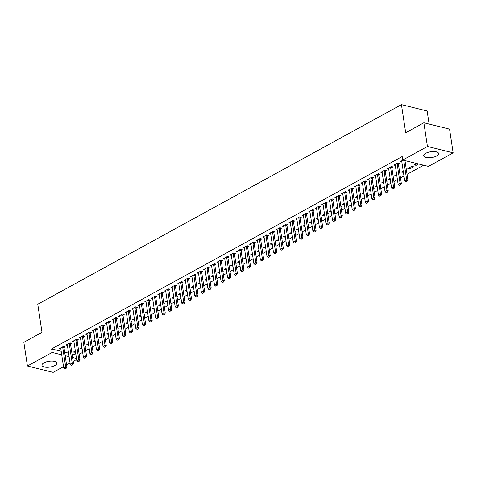<?xml version="1.0" encoding="UTF-8"?>
<svg xmlns="http://www.w3.org/2000/svg" width="477" height="477" viewBox="0 0 477 477"><rect width="100%" height="100%" fill="white"/><g stroke="black" fill="none" stroke-linecap="round" stroke-linejoin="round"><path stroke-width="0.72" d="M43.985 362.848A7.525 2.934 -8.6 0 1 51.951 361.077A7.525 2.934 -8.6 0 1 56.841 363.063A7.525 2.934 -8.6 0 1 54.819 365.531A7.525 2.934 -8.6 0 1 46.853 367.296A7.525 2.934 -8.6 0 1 41.964 365.31A7.525 2.934 -8.6 0 1 43.985 362.848M425.764 153.314A7.525 2.934 -8.6 0 1 433.73 151.549A7.525 2.934 -8.6 0 1 438.619 153.528A7.525 2.934 -8.6 0 1 436.604 155.997A7.525 2.934 -8.6 0 1 428.638 157.762A7.525 2.934 -8.6 0 1 423.743 155.782A7.525 2.934 -8.6 0 1 425.764 153.314M79.176 354.274L82.652 352.366M85.735 350.678L89.211 348.77M92.288 347.077L95.77 345.169M98.846 343.482L102.328 341.568M105.405 339.88L108.881 337.972M111.964 336.279L115.44 334.371M118.517 332.684L121.999 330.776M125.075 329.082L128.557 327.174M131.634 325.487L135.116 323.573M138.193 321.886L141.669 319.978M144.752 318.284L148.228 316.376M151.304 314.689L154.786 312.781M157.863 311.087L161.345 309.179M164.422 307.492L167.904 305.578M170.981 303.891L174.457 301.983M177.539 300.289L181.016 298.381M184.092 296.694L187.574 294.786M190.651 293.093L194.133 291.185M197.21 289.497L200.692 287.583M203.768 285.896L207.245 283.988M210.327 282.295L213.803 280.387M216.88 278.699L220.362 276.791M223.439 275.098L226.921 273.19M229.997 271.502L233.48 269.588M236.556 267.901L240.032 265.993M243.115 264.3L246.591 262.392M249.668 260.704L253.15 258.796M256.227 257.103L259.709 255.195M262.785 253.508L266.261 251.594M269.344 249.906L272.82 247.998M275.903 246.305L279.379 244.397M282.456 242.71L285.938 240.802M289.014 239.108L292.496 237.2M295.573 235.513L299.049 233.599M302.132 231.911L305.608 230.003M308.691 228.31L312.167 226.402M315.243 224.715L318.725 222.807M321.802 221.113L325.284 219.205M328.361 217.518L331.837 215.604M334.92 213.917L338.396 212.009M341.478 210.315L344.954 208.407M348.031 206.72L351.513 204.812M354.59 203.119L358.072 201.211M361.149 199.523L364.625 197.609M367.707 195.922L371.184 194.014M374.266 192.32L377.742 190.412M380.819 188.725L384.301 186.817M387.378 185.124L390.86 183.216M393.936 181.528L397.413 179.614M400.495 177.927L403.971 176.019M407.054 174.326L423.648 165.221M76.624 359.479L73.148 361.387M70.071 363.08L66.589 364.988M63.513 366.676L53.138 372.37L27.433 366.014L52.16 352.443L61.718 354.81M429.127 124.068L427.148 110.986L401.443 104.63L37.766 304.231L42.012 332.332L23.85 342.301L27.433 366.014M401.443 104.63L405.694 132.731L423.862 122.762L449.567 129.118L453.15 152.831L428.429 166.401L402.725 160.045L427.446 146.475L453.15 152.831M85.174 346.976L85.604 346.737L85.115 346.618M82.092 348.663L79.933 348.466L81.901 347.387M70.614 343.029L70.542 343.953L71.711 343.303L69.976 342.874L66.041 345.032L67.388 345.366M98.286 339.779L98.721 339.541L98.232 339.415M95.209 341.466L93.051 341.27L95.012 340.19M83.66 336.744L84.828 336.1L83.087 335.671L79.158 337.835L80.506 338.169M111.403 332.576L111.839 332.344L111.35 332.219M108.321 334.27L106.162 334.073L108.13 332.994M96.843 328.635L96.777 329.559L97.94 328.903L96.205 328.474L92.27 330.633L93.623 330.966M124.515 325.38L124.95 325.141L124.461 325.022M121.438 327.073L119.28 326.87L121.247 325.797M109.889 322.345L111.058 321.707L109.322 321.277L105.387 323.436L106.735 323.77M137.632 318.183L138.068 317.944L137.579 317.825M134.556 319.87L132.397 319.673L134.359 318.594M123.078 314.236L123.006 315.16L124.175 314.51L122.434 314.081L118.499 316.239L119.852 316.573M150.75 310.986L151.179 310.748L150.69 310.628M147.667 312.673L145.509 312.477L147.476 311.398M136.189 307.039L136.118 307.963L137.287 307.313L135.551 306.884L131.616 309.042L132.964 309.376M163.861 303.789L164.297 303.551L163.808 303.426M160.785 305.477L158.626 305.28L160.588 304.201M149.235 300.754L150.404 300.111L148.663 299.681L144.734 301.84L146.081 302.174M176.979 296.587L177.414 296.354L176.925 296.229M173.896 298.28L171.738 298.083L173.706 297.004M162.418 292.645L162.353 293.57L163.516 292.914L161.781 292.484L157.845 294.643L159.199 294.977M190.09 289.39L190.526 289.151L190.037 289.032M187.014 291.083L184.855 290.881L186.823 289.807M175.464 286.355L176.633 285.717L174.898 285.288L170.963 287.446L172.31 287.78M203.208 282.193L203.643 281.955L203.154 281.835M200.131 283.881L197.973 283.684L199.935 282.605M188.653 278.246L188.582 279.17L189.745 278.52L188.01 278.091L184.074 280.249L185.428 280.583M216.325 274.996L216.755 274.758L216.266 274.639M213.243 276.684L211.084 276.487L213.052 275.408M201.699 271.962L202.862 271.324L201.127 270.894L197.192 273.053L198.539 273.387M229.437 267.8L229.872 267.561L229.383 267.436M226.36 269.487L224.202 269.29L226.164 268.211M214.883 263.853L214.811 264.777L215.98 264.121L214.239 263.692L210.309 265.85L211.657 266.184M242.554 260.597L242.99 260.364L242.501 260.239M239.472 262.29L237.313 262.094L239.281 261.014M227.928 257.562L229.091 256.924L227.356 256.495L223.421 258.653L224.768 258.987M255.666 253.4L256.101 253.162L255.612 253.043M252.589 255.094L250.431 254.891L252.399 253.818M241.04 250.365L242.209 249.727L240.474 249.298L236.538 251.457L237.886 251.79M268.784 246.204L269.219 245.965L268.73 245.846M265.707 247.891L263.548 247.694L265.51 246.615M254.229 242.256L254.158 243.181L255.32 242.531L253.585 242.101L249.65 244.26L251.003 244.594M281.901 239.007L282.33 238.768L281.841 238.649M278.818 240.694L276.66 240.497L278.628 239.418M267.269 235.972L268.438 235.334L266.703 234.899L262.767 237.063L264.115 237.397M295.013 231.81L295.448 231.572L294.959 231.446M291.936 233.497L289.777 233.301L291.739 232.221M280.458 227.863L280.387 228.787L281.555 228.131L279.814 227.702L275.879 229.86L277.232 230.194M308.13 224.607L308.559 224.369L308.076 224.25M305.047 226.301L302.889 226.104L304.857 225.025M293.504 221.572L294.667 220.934L292.932 220.505L288.996 222.664L290.344 222.997M321.242 217.411L321.677 217.172L321.188 217.053M318.165 219.104L316.007 218.901L317.974 217.822M306.687 213.463L306.616 214.388L307.784 213.738L306.049 213.308L302.114 215.467L303.461 215.801M334.359 210.214L334.794 209.975L334.305 209.856M331.282 211.901L329.124 211.705L331.086 210.625M319.733 207.179L320.896 206.541L319.161 206.112L315.225 208.27L316.579 208.604M347.471 203.017L347.906 202.779L347.417 202.659M344.394 204.705L342.236 204.508L344.203 203.429M332.916 199.07L332.845 199.994L334.013 199.344L332.278 198.909L328.343 201.073L329.69 201.407M360.588 195.82L361.023 195.582L360.534 195.457M357.511 197.508L355.353 197.311L357.315 196.232M346.034 191.873L345.962 192.797L347.131 192.142L345.39 191.712L341.454 193.871L342.808 194.205M373.706 188.618L374.135 188.379L373.652 188.26M370.623 190.311L368.465 190.114L370.432 189.035M359.08 185.583L360.242 184.945L358.507 184.516L354.572 186.674L355.92 187.008M386.817 181.421L387.252 181.182L386.764 181.063M383.741 183.114L381.582 182.912L383.55 181.832M372.263 177.474L372.191 178.398L373.36 177.748L371.625 177.319L367.689 179.477L369.037 179.811M399.935 174.224L400.37 173.986L399.881 173.867M396.858 175.912L394.694 175.715L396.661 174.636M385.309 171.189L386.471 170.551L384.736 170.122L380.801 172.28L382.155 172.614M413.481 166.789L411.746 166.36L407.811 168.518L409.546 168.947L413.481 166.789M398.492 163.08L398.42 164.005L399.589 163.349L397.854 162.919L393.919 165.084L395.266 165.418M402.725 160.045L402.194 156.528L51.629 348.931L61.187 351.293M64.651 352.151L68.563 353.123M72.027 353.976L75.938 354.948M402.982 160.105L400.477 161.482L401.825 161.816M418.615 163.975L416.105 165.346L414.37 164.917L416.874 163.545M391.867 167.588L393.03 166.95L391.295 166.521L387.36 168.679L388.707 169.013M406.493 170.623L406.923 170.384L406.44 170.265M403.411 172.316L401.252 172.119L403.22 171.04M378.821 173.878L378.75 174.803L379.919 174.147L378.178 173.717L374.242 175.876L375.596 176.21M393.376 177.826L393.811 177.587L393.322 177.462M390.299 179.513L388.141 179.316L390.103 178.237M365.632 181.987L366.801 181.349L365.066 180.914L361.131 183.079L362.478 183.412M380.258 185.022L380.694 184.784L380.205 184.665M377.182 186.71L375.023 186.513L376.991 185.434M352.592 188.272L352.521 189.196L353.684 188.546L351.948 188.117L348.013 190.275L349.367 190.609M367.147 192.219L367.582 191.981L367.093 191.861M364.07 193.906L361.912 193.71L363.873 192.63M339.403 196.381L340.572 195.743L338.837 195.314L334.902 197.472L336.249 197.806M354.029 199.416L354.465 199.177L353.976 199.058M350.953 201.109L348.794 200.906L350.762 199.827M326.357 202.671L326.286 203.596L327.455 202.94L325.719 202.51L321.784 204.669L323.132 205.003M340.918 206.613L341.347 206.374L340.864 206.255M337.835 208.306L335.677 208.109L337.644 207.03M313.174 210.78L314.343 210.136L312.602 209.707L308.667 211.866L310.02 212.199M327.8 213.815L328.236 213.577L327.747 213.452M324.724 215.503L322.565 215.306L324.527 214.227M300.128 217.065L300.057 217.989L301.225 217.339L299.49 216.904L295.555 219.068L296.903 219.402M314.683 221.012L315.118 220.773L314.629 220.654M311.606 222.699L309.448 222.503L311.415 221.423M287.017 224.262L286.945 225.186L288.108 224.536L286.373 224.107L282.438 226.265L283.791 226.599M301.571 228.209L302.007 227.97L301.518 227.851M298.495 229.896L296.336 229.699L298.298 228.62M273.828 232.371L274.996 231.733L273.261 231.303L269.326 233.462L270.674 233.796M288.454 235.405L288.889 235.167L288.4 235.048M285.377 237.099L283.219 236.896L285.186 235.817M260.782 238.661L260.716 239.585L261.879 238.929L260.144 238.5L256.209 240.658L257.556 240.992M275.342 242.602L275.772 242.364L275.289 242.244M272.26 244.296L270.101 244.099L272.069 243.02M247.599 246.77L248.767 246.126L247.026 245.697L243.097 247.855L244.445 248.189M262.225 249.805L262.66 249.566L262.171 249.441M259.148 251.492L256.99 251.296L258.951 250.216M234.553 253.054L234.481 253.979L235.65 253.329L233.915 252.899L229.98 255.058L231.327 255.392M249.113 257.002L249.543 256.763L249.054 256.644M246.031 258.689L243.872 258.492L245.84 257.413M221.37 261.163L222.532 260.525L220.797 260.096L216.862 262.255L218.216 262.588M235.996 264.198L236.431 263.96L235.942 263.841M232.919 265.886L230.761 265.689L232.722 264.61M208.324 267.448L208.252 268.378L209.421 267.722L207.686 267.293L203.751 269.451L205.098 269.785M222.878 271.395L223.314 271.157L222.825 271.037M219.802 273.088L217.643 272.886L219.611 271.812M195.141 275.557L196.303 274.919L194.568 274.49L190.633 276.648L191.987 276.982M209.767 278.592L210.202 278.359L209.713 278.234M206.684 280.285L204.526 280.088L206.493 279.009M182.095 281.847L182.023 282.772L183.192 282.116L181.451 281.686L177.522 283.845L178.869 284.179M196.649 285.795L197.084 285.556L196.596 285.431M193.573 287.482L191.414 287.285L193.376 286.206M168.977 289.044L168.906 289.968L170.074 289.318L168.339 288.889L164.404 291.048L165.752 291.381M183.538 292.991L183.967 292.753L183.478 292.634M180.455 294.679L178.297 294.482L180.264 293.403M155.794 297.153L156.963 296.515L155.222 296.086L151.287 298.244L152.64 298.578M170.42 300.188L170.855 299.95L170.367 299.83M167.344 301.875L165.185 301.679L167.147 300.599M142.748 303.438L142.677 304.368L143.845 303.712L142.11 303.283L138.175 305.441L139.522 305.775M157.303 307.385L157.738 307.146L157.249 307.027M154.226 309.078L152.068 308.875L154.035 307.802M129.565 311.553L130.728 310.909L128.993 310.479L125.057 312.638L126.411 312.972M144.191 314.582L144.626 314.349L144.137 314.224M141.109 316.275L138.95 316.078L140.918 314.999M116.519 317.837L116.448 318.761L117.616 318.105L115.875 317.676L111.946 319.834L113.293 320.168M131.074 321.784L131.509 321.546L131.02 321.42M127.997 323.472L125.839 323.275L127.8 322.196M103.336 325.946L104.499 325.308L102.764 324.879L98.828 327.037L100.176 327.371M117.962 328.981L118.391 328.742L117.902 328.623M114.879 330.668L112.721 330.472L114.689 329.392M90.29 332.231L90.219 333.155L91.387 332.505L89.646 332.075L85.711 334.234L87.064 334.568M104.845 336.178L105.28 335.939L104.791 335.82M101.768 337.865L99.61 337.668L101.571 336.589M77.101 340.339L78.27 339.702L76.535 339.272L72.599 341.431L73.947 341.765M91.727 343.374L92.162 343.136L91.673 343.017M88.65 345.068L86.492 344.865L88.46 343.792M64.055 346.63L63.99 347.554L65.152 346.898L63.417 346.469L59.482 348.627L60.835 348.961M78.616 350.577L79.051 350.339L78.562 350.213M75.533 352.264L73.375 352.068L75.342 350.989M65.182 355.663L69.093 356.635M72.558 357.488L76.475 358.46M423.862 122.762L427.446 146.475M51.629 348.931L52.16 352.443M415.914 164.07L416.105 165.346M409.355 167.671L409.546 168.947M402.797 171.267L402.993 172.549M396.238 174.868L396.435 176.144M389.685 178.47L389.876 179.746M383.126 182.065L383.317 183.341M376.568 185.666L376.758 186.942M370.009 189.262L370.206 190.544M363.45 192.863L363.647 194.139M356.897 196.464L357.088 197.74M350.339 200.06L350.529 201.336M343.78 203.661L343.971 204.937M337.221 207.262L337.418 208.538M330.662 210.858L330.859 212.134M324.11 214.459L324.3 215.735M317.551 218.055L317.742 219.331M310.992 221.656L311.183 222.932M304.433 225.257L304.63 226.533M297.875 228.853L298.071 230.129M291.322 232.454L291.513 233.73M284.763 236.049L284.954 237.325M278.204 239.651L278.395 240.927M271.646 243.252L271.842 244.528M265.087 246.847L265.284 248.123M258.534 250.449L258.725 251.725M251.975 254.044L252.166 255.32M245.416 257.646L245.607 258.922M238.858 261.247L239.055 262.523M232.299 264.842L232.496 266.118M225.746 268.444L225.937 269.72M219.187 272.039L219.378 273.315M212.629 275.64L212.82 276.916M206.07 279.242L206.267 280.518M199.511 282.837L199.708 284.113M192.958 286.438L193.149 287.714M186.4 290.034L186.59 291.31M179.841 293.635L180.032 294.911M173.282 297.237L173.479 298.513M166.723 300.832L166.92 302.108M160.171 304.433L160.361 305.709M153.612 308.029L153.803 309.305M147.053 311.63L147.244 312.906M140.494 315.231L140.691 316.507M133.936 318.827L134.132 320.103M127.383 322.428L127.574 323.704M120.824 326.024L121.015 327.305M114.265 329.625L114.456 330.901M107.707 333.226L107.903 334.502M101.154 336.822L101.345 338.098M94.595 340.423L94.786 341.699M88.036 344.018L88.227 345.3M81.478 347.62L81.674 348.896M74.919 351.221L75.116 352.497M405.879 181.779L407.072 181.29L405.879 181.779L404.693 180.777L401.771 161.459A0.966 0.644 -76.1 0 0 401.7 161.208L401.556 160.886M403.727 160.29A0.966 0.644 -76.1 0 0 403.739 160.379L406.66 179.698L407.913 180.008L407.072 181.29M404.979 160.6A0.966 0.644 -76.1 0 0 404.991 160.689L407.913 180.008M404.693 180.777L406.66 179.698L406.863 181.242M399.321 185.38L400.513 184.891L399.321 185.38L398.134 184.378L395.212 165.06A0.966 0.644 -76.1 0 0 395.141 164.809L394.998 164.487M397.204 163.277L397.174 163.694A0.966 0.644 -76.1 0 0 397.18 163.981L400.102 183.299L401.354 183.609L400.513 184.891M397.174 163.694L398.42 164.005A0.966 0.644 -76.1 0 0 398.432 164.291L401.354 183.609M398.134 184.378L400.102 183.299L400.304 184.837M392.762 188.975L393.954 188.493L392.762 188.975L391.575 187.98L388.654 168.655A0.966 0.644 -76.1 0 0 388.582 168.411L388.439 168.089M390.645 166.878L390.615 167.296A0.966 0.644 -76.1 0 0 390.621 167.576L393.543 186.901L394.795 187.205L393.954 188.493M391.933 166.682L391.861 167.606A0.966 0.644 -76.1 0 0 391.873 167.886L394.795 187.205M391.575 187.98L393.543 186.901L393.746 188.439M386.203 192.577L387.396 192.088L386.203 192.577L385.022 191.575L382.101 172.257A0.966 0.644 -76.1 0 0 382.029 172.006L381.886 171.684M384.086 170.474L384.057 170.891A0.966 0.644 -76.1 0 0 384.068 171.177L386.99 190.496L388.236 190.806L387.396 192.088M385.374 170.277L385.309 171.201A0.966 0.644 -76.1 0 0 385.315 171.487L388.236 190.806M385.022 191.575L386.99 190.496L387.187 192.04M379.65 196.178L380.843 195.689L379.65 196.178L378.464 195.176L375.542 175.858A0.966 0.644 -76.1 0 0 375.471 175.608L375.327 175.286M377.528 174.075L377.498 174.493A0.966 0.644 -76.1 0 0 377.51 174.773L380.431 194.097L381.678 194.407L380.843 195.689M377.498 174.493L378.75 174.803A0.966 0.644 -76.1 0 0 378.756 175.083L381.678 194.407M378.464 195.176L380.431 194.097L380.634 195.636M373.092 199.774L374.284 199.285L373.092 199.774L371.905 198.772L368.983 179.453A0.966 0.644 -76.1 0 0 368.912 179.203L368.769 178.881M370.975 177.677L370.939 178.094A0.966 0.644 -76.1 0 0 370.951 178.374L373.873 197.693L375.125 198.003L374.284 199.285M370.939 178.094L372.191 178.398A0.966 0.644 -76.1 0 0 372.203 178.684L375.125 198.003M371.905 198.772L373.873 197.693L374.075 199.237M366.533 203.375L367.725 202.886L366.533 203.375L365.346 202.373L362.425 183.055A0.966 0.644 -76.1 0 0 362.353 182.804L362.21 182.482M364.416 181.272L364.386 181.689A0.966 0.644 -76.1 0 0 364.392 181.975L367.314 201.294L368.566 201.604L367.725 202.886M365.704 181.075L365.632 181.999A0.966 0.644 -76.1 0 0 365.644 182.286L368.566 201.604M365.346 202.373L367.314 201.294L367.517 202.832M359.974 206.97L361.167 206.487L359.974 206.97L358.787 205.975L355.866 186.65A0.966 0.644 -76.1 0 0 355.794 186.406L355.651 186.084M357.857 184.873L357.828 185.291A0.966 0.644 -76.1 0 0 357.833 185.571L360.755 204.895L362.007 205.199L361.167 206.487M359.145 184.677L359.074 185.601A0.966 0.644 -76.1 0 0 359.086 185.881L362.007 205.199M358.787 205.975L360.755 204.895L360.958 206.434M353.415 210.572L354.608 210.083L353.415 210.572L352.235 209.57L349.313 190.251A0.966 0.644 -76.1 0 0 349.242 190.001L349.098 189.679M351.299 188.469L351.269 188.886A0.966 0.644 -76.1 0 0 351.281 189.172L354.202 208.491L355.448 208.801L354.608 210.083M351.269 188.886L352.521 189.196A0.966 0.644 -76.1 0 0 352.527 189.482L355.448 208.801M352.235 209.57L354.202 208.491L354.399 210.035M346.862 214.173L348.055 213.684L346.862 214.173L345.676 213.171L342.754 193.853A0.966 0.644 -76.1 0 0 342.683 193.602L342.54 193.28M344.74 192.07L344.71 192.487A0.966 0.644 -76.1 0 0 344.722 192.768L347.644 212.092L348.896 212.402L348.055 213.684M344.71 192.487L345.962 192.797A0.966 0.644 -76.1 0 0 345.968 193.078L348.896 212.402M345.676 213.171L347.644 212.092L347.846 213.63M340.304 217.768L341.496 217.279L340.304 217.768L339.117 216.767L336.196 197.448A0.966 0.644 -76.1 0 0 336.124 197.198L335.981 196.882M338.187 195.671L338.151 196.089A0.966 0.644 -76.1 0 0 338.163 196.369L341.085 215.687L342.337 215.998L341.496 217.279M339.475 195.469L339.403 196.393A0.966 0.644 -76.1 0 0 339.415 196.679L342.337 215.998M339.117 216.767L341.085 215.687L341.288 217.232M333.745 221.37L334.937 220.881L333.745 221.37L332.558 220.368L329.637 201.05A0.966 0.644 -76.1 0 0 329.565 200.799L329.422 200.477M331.628 199.267L331.598 199.684A0.966 0.644 -76.1 0 0 331.604 199.97L334.526 219.289L335.778 219.599L334.937 220.881M331.598 199.684L332.845 199.994A0.966 0.644 -76.1 0 0 332.857 200.28L335.778 219.599M332.558 220.368L334.526 219.289L334.729 220.827M327.186 224.965L328.379 224.482L327.186 224.965L326 223.969L323.078 204.645A0.966 0.644 -76.1 0 0 323.007 204.4L322.863 204.078M325.07 202.868L325.04 203.285A0.966 0.644 -76.1 0 0 325.046 203.566L327.967 222.89L329.219 223.194L328.379 224.482M325.04 203.285L326.286 203.596A0.966 0.644 -76.1 0 0 326.298 203.876L329.219 223.194M326 223.969L327.967 222.89L328.17 224.428M320.627 228.566L321.82 228.078L320.627 228.566L319.447 227.565L316.525 208.246A0.966 0.644 -76.1 0 0 316.454 207.996L316.311 207.674M318.511 206.463L318.481 206.881A0.966 0.644 -76.1 0 0 318.493 207.167L321.415 226.486L322.661 226.796L321.82 228.078M319.805 206.267L319.733 207.191A0.966 0.644 -76.1 0 0 319.739 207.477L322.661 226.796M319.447 227.565L321.415 226.486L321.611 228.03M314.075 232.168L315.267 231.679L314.075 232.168L312.888 231.166L309.967 211.848A0.966 0.644 -76.1 0 0 309.895 211.597L309.752 211.275M311.958 210.065L311.922 210.482A0.966 0.644 -76.1 0 0 311.934 210.762L314.856 230.087L316.108 230.397L315.267 231.679M313.246 209.868L313.174 210.792A0.966 0.644 -76.1 0 0 313.18 211.072L316.108 230.397M312.888 231.166L314.856 230.087L315.058 231.625M307.516 235.763L308.708 235.274L307.516 235.763L306.329 234.762L303.408 215.443A0.966 0.644 -76.1 0 0 303.336 215.193L303.193 214.877M305.399 213.666L305.363 214.084A0.966 0.644 -76.1 0 0 305.375 214.364L308.297 233.682L309.549 233.992L308.708 235.274M305.363 214.084L306.616 214.388A0.966 0.644 -76.1 0 0 306.628 214.674L309.549 233.992M306.329 234.762L308.297 233.682L308.5 235.227M300.957 239.365L302.15 238.876L300.957 239.365L299.771 238.363L296.849 219.044A0.966 0.644 -76.1 0 0 296.777 218.794L296.634 218.472M298.84 217.262L298.811 217.679A0.966 0.644 -76.1 0 0 298.817 217.965L301.738 237.284L302.99 237.594L302.15 238.876M298.811 217.679L300.057 217.989A0.966 0.644 -76.1 0 0 300.069 218.275L302.99 237.594M299.771 238.363L301.738 237.284L301.941 238.822M294.398 242.96L295.591 242.477L294.398 242.96L293.212 241.964L290.29 222.64A0.966 0.644 -76.1 0 0 290.219 222.395L290.076 222.073M292.282 220.863L292.252 221.28A0.966 0.644 -76.1 0 0 292.258 221.561L295.18 240.885L296.432 241.189L295.591 242.477M293.57 220.666L293.498 221.59A0.966 0.644 -76.1 0 0 293.51 221.871L296.432 241.189M293.212 241.964L295.18 240.885L295.382 242.423M287.84 246.561L289.032 246.072L287.84 246.561L286.659 245.56L283.737 226.241A0.966 0.644 -76.1 0 0 283.666 225.991L283.523 225.669M285.723 224.458L285.693 224.876A0.966 0.644 -76.1 0 0 285.705 225.162L288.627 244.48L289.873 244.79L289.032 246.072M285.693 224.876L286.945 225.186A0.966 0.644 -76.1 0 0 286.951 225.472L289.873 244.79M286.659 245.56L288.627 244.48L288.823 246.025M281.287 250.163L282.479 249.674L281.287 250.163L280.1 249.161L277.179 229.842A0.966 0.644 -76.1 0 0 277.107 229.592L276.964 229.27M279.17 228.06L279.134 228.477A0.966 0.644 -76.1 0 0 279.146 228.763L282.068 248.082L283.32 248.392L282.479 249.674M279.134 228.477L280.387 228.787A0.966 0.644 -76.1 0 0 280.393 229.067L283.32 248.392M280.1 249.161L282.068 248.082L282.271 249.62M274.728 253.758L275.921 253.269L274.728 253.758L273.542 252.756L270.62 233.438A0.966 0.644 -76.1 0 0 270.548 233.187L270.405 232.871M272.611 231.661L272.576 232.078A0.966 0.644 -76.1 0 0 272.588 232.359L275.509 251.677L276.761 251.987L275.921 253.269M273.899 231.458L273.828 232.388A0.966 0.644 -76.1 0 0 273.84 232.669L276.761 251.987M273.542 252.756L275.509 251.677L275.712 253.221M268.169 257.359L269.362 256.87L268.169 257.359L266.983 256.358L264.061 237.039A0.966 0.644 -76.1 0 0 263.99 236.789L263.847 236.467M266.053 235.256L266.023 235.674A0.966 0.644 -76.1 0 0 266.029 235.96L268.95 255.278L270.203 255.589L269.362 256.87M267.341 235.06L267.269 235.984A0.966 0.644 -76.1 0 0 267.281 236.27L270.203 255.589M266.983 256.358L268.95 255.278L269.153 256.817M261.611 260.955L262.803 260.472L261.611 260.955L260.424 259.959L257.502 240.635A0.966 0.644 -76.1 0 0 257.437 240.39L257.288 240.068M259.494 238.858L259.464 239.275A0.966 0.644 -76.1 0 0 259.47 239.555L262.392 258.88L263.644 259.184L262.803 260.472M259.464 239.275L260.716 239.585A0.966 0.644 -76.1 0 0 260.722 239.865L263.644 259.184M260.424 259.959L262.392 258.88L262.594 260.418M255.058 264.556L256.244 264.067L255.058 264.556L253.871 263.554L250.95 244.236A0.966 0.644 -76.1 0 0 250.878 243.985L250.735 243.664M252.935 242.453L252.905 242.871A0.966 0.644 -76.1 0 0 252.917 243.157L255.839 262.475L257.085 262.785L256.244 264.067M252.905 242.871L254.158 243.181A0.966 0.644 -76.1 0 0 254.163 243.467L257.085 262.785M253.871 263.554L255.839 262.475L256.036 264.019M248.499 268.157L249.692 267.669L248.499 268.157L247.313 267.156L244.391 247.837A0.966 0.644 -76.1 0 0 244.319 247.587L244.176 247.265M246.382 246.054L246.347 246.472A0.966 0.644 -76.1 0 0 246.359 246.758L249.28 266.077L250.532 266.387L249.692 267.669M247.67 245.858L247.599 246.782A0.966 0.644 -76.1 0 0 247.605 247.062L250.532 266.387M247.313 267.156L249.28 266.077L249.483 267.615M241.94 271.753L243.133 271.264L241.94 271.753L240.754 270.751L237.832 251.433A0.966 0.644 -76.1 0 0 237.761 251.182L237.618 250.866M239.824 249.656L239.788 250.073A0.966 0.644 -76.1 0 0 239.8 250.353L242.721 269.672L243.974 269.982L243.133 271.264M241.112 249.453L241.04 250.383A0.966 0.644 -76.1 0 0 241.052 250.663L243.974 269.982M240.754 270.751L242.721 269.672L242.924 271.216M235.382 275.354L236.574 274.865L235.382 275.354L234.195 274.353L231.273 255.034A0.966 0.644 -76.1 0 0 231.202 254.784L231.059 254.462M233.265 253.251L233.235 253.669A0.966 0.644 -76.1 0 0 233.241 253.955L236.163 273.273L237.415 273.583L236.574 274.865M233.235 253.669L234.481 253.979A0.966 0.644 -76.1 0 0 234.493 254.265L237.415 273.583M234.195 274.353L236.163 273.273L236.365 274.812M228.823 278.95L230.015 278.467L228.823 278.95L227.636 277.954L224.715 258.629A0.966 0.644 -76.1 0 0 224.649 258.385L224.5 258.063M226.706 256.853L226.676 257.27A0.966 0.644 -76.1 0 0 226.682 257.55L229.604 276.875L230.856 277.179L230.015 278.467M227.994 256.656L227.928 257.58A0.966 0.644 -76.1 0 0 227.934 257.86L230.856 277.179M227.636 277.954L229.604 276.875L229.807 278.413M222.27 282.551L223.457 282.062L222.27 282.551L221.084 281.549L218.162 262.231A0.966 0.644 -76.1 0 0 218.09 261.98L217.947 261.658M220.147 260.448L220.118 260.865A0.966 0.644 -76.1 0 0 220.13 261.152L223.051 280.47L224.297 280.78L223.457 282.062M221.441 260.251L221.37 261.175A0.966 0.644 -76.1 0 0 221.376 261.462L224.297 280.78M221.084 281.549L223.051 280.47L223.248 282.014M215.711 286.152L216.904 285.663L215.711 286.152L214.525 285.151L211.603 265.832A0.966 0.644 -76.1 0 0 211.532 265.582L211.389 265.26M213.595 264.049L213.559 264.467A0.966 0.644 -76.1 0 0 213.571 264.753L216.492 284.071L217.745 284.381L216.904 285.663M213.559 264.467L214.811 264.777A0.966 0.644 -76.1 0 0 214.823 265.057L217.745 284.381M214.525 285.151L216.492 284.071L216.695 285.61M209.153 289.748L210.345 289.259L209.153 289.748L207.966 288.746L205.044 269.427A0.966 0.644 -76.1 0 0 204.973 269.177L204.83 268.861M207.036 267.651L207 268.068A0.966 0.644 -76.1 0 0 207.012 268.348L209.934 287.667L211.186 287.977L210.345 289.259M207 268.068L208.252 268.378A0.966 0.644 -76.1 0 0 208.264 268.658L211.186 287.977M207.966 288.746L209.934 287.667L210.136 289.211M202.594 293.349L203.786 292.86L202.594 293.349L201.407 292.347L198.486 273.029A0.966 0.644 -76.1 0 0 198.414 272.778L198.271 272.456M200.477 271.246L200.447 271.663A0.966 0.644 -76.1 0 0 200.453 271.95L203.375 291.268L204.627 291.578L203.786 292.86M201.765 271.049L201.693 271.973A0.966 0.644 -76.1 0 0 201.705 272.26L204.627 291.578M201.407 292.347L203.375 291.268L203.578 292.806M196.035 296.944L197.228 296.461L196.035 296.944L194.855 295.949L191.927 276.624A0.966 0.644 -76.1 0 0 191.861 276.38L191.712 276.058M193.918 274.847L193.889 275.265A0.966 0.644 -76.1 0 0 193.895 275.545L196.816 294.869L198.068 295.174L197.228 296.461M195.206 274.651L195.141 275.575A0.966 0.644 -76.1 0 0 195.147 275.855L198.068 295.174M194.855 295.949L196.816 294.869L197.019 296.408M189.482 300.546L190.669 300.057L189.482 300.546L188.296 299.544L185.374 280.226A0.966 0.644 -76.1 0 0 185.303 279.975L185.159 279.653M187.36 278.443L187.33 278.86A0.966 0.644 -76.1 0 0 187.342 279.146L190.263 298.465L191.51 298.775L190.669 300.057M187.33 278.86L188.582 279.17A0.966 0.644 -76.1 0 0 188.588 279.456L191.51 298.775M188.296 299.544L190.263 298.465L190.466 300.009M182.924 304.147L184.116 303.658L182.924 304.147L181.737 303.145L178.815 283.827A0.966 0.644 -76.1 0 0 178.744 283.577L178.601 283.255M180.807 282.044L180.771 282.462A0.966 0.644 -76.1 0 0 180.783 282.748L183.705 302.066L184.957 302.376L184.116 303.658M180.771 282.462L182.023 282.772A0.966 0.644 -76.1 0 0 182.035 283.052L184.957 302.376M181.737 303.145L183.705 302.066L183.907 303.605M176.365 307.743L177.557 307.254L176.365 307.743L175.178 306.741L172.257 287.422A0.966 0.644 -76.1 0 0 172.185 287.172L172.042 286.856M174.248 285.645L174.212 286.063A0.966 0.644 -76.1 0 0 174.224 286.343L177.146 305.662L178.398 305.972L177.557 307.254M175.536 285.443L175.464 286.373A0.966 0.644 -76.1 0 0 175.476 286.653L178.398 305.972M175.178 306.741L177.146 305.662L177.349 307.206M169.806 311.344L170.999 310.855L169.806 311.344L168.619 310.342L165.698 291.024A0.966 0.644 -76.1 0 0 165.626 290.773L165.483 290.451M167.689 289.241L167.66 289.658A0.966 0.644 -76.1 0 0 167.665 289.944L170.587 309.263L171.839 309.573L170.999 310.855M167.66 289.658L168.906 289.968A0.966 0.644 -76.1 0 0 168.918 290.255L171.839 309.573M168.619 310.342L170.587 309.263L170.79 310.801M163.247 314.945L164.44 314.456L163.247 314.945L162.067 313.944L159.139 294.619A0.966 0.644 -76.1 0 0 159.074 294.375L158.924 294.053M161.131 292.842L161.101 293.26A0.966 0.644 -76.1 0 0 161.107 293.54L164.028 312.864L165.28 313.168L164.44 314.456M161.101 293.26L162.353 293.57A0.966 0.644 -76.1 0 0 162.359 293.85L165.28 313.168M162.067 313.944L164.028 312.864L164.231 314.403M156.695 318.541L157.881 318.052L156.695 318.541L155.508 317.539L152.586 298.22A0.966 0.644 -76.1 0 0 152.515 297.97L152.372 297.648M154.572 296.438L154.542 296.855A0.966 0.644 -76.1 0 0 154.554 297.141L157.476 316.46L158.722 316.77L157.881 318.052M155.866 296.241L155.794 297.165A0.966 0.644 -76.1 0 0 155.8 297.451L158.722 316.77M155.508 317.539L157.476 316.46L157.678 318.004M150.136 322.142L151.328 321.653L150.136 322.142L148.949 321.14L146.028 301.822A0.966 0.644 -76.1 0 0 145.956 301.571L145.813 301.249M148.019 300.039L147.983 300.456A0.966 0.644 -76.1 0 0 147.995 300.743L150.917 320.061L152.169 320.371L151.328 321.653M149.307 299.842L149.235 300.766A0.966 0.644 -76.1 0 0 149.247 301.047L152.169 320.371M148.949 321.14L150.917 320.061L151.12 321.599M143.577 325.737L144.769 325.248L143.577 325.737L142.39 324.736L139.469 305.417A0.966 0.644 -76.1 0 0 139.397 305.167L139.254 304.851M141.46 303.64L141.425 304.058A0.966 0.644 -76.1 0 0 141.436 304.338L144.358 323.656L145.61 323.966L144.769 325.248M141.425 304.058L142.677 304.368A0.966 0.644 -76.1 0 0 142.689 304.648L145.61 323.966M142.39 324.736L144.358 323.656L144.561 325.201M137.018 329.339L138.211 328.85L137.018 329.339L135.832 328.337L132.91 309.018A0.966 0.644 -76.1 0 0 132.839 308.768L132.695 308.446M134.902 307.236L134.872 307.653A0.966 0.644 -76.1 0 0 134.878 307.939L137.799 327.258L139.051 327.568L138.211 328.85M134.872 307.653L136.118 307.963A0.966 0.644 -76.1 0 0 136.13 308.249L139.051 327.568M135.832 328.337L137.799 327.258L138.002 328.796M130.459 332.94L131.652 332.451L130.459 332.94L129.279 331.938L126.351 312.614A0.966 0.644 -76.1 0 0 126.286 312.369L126.137 312.047M128.343 310.837L128.313 311.254A0.966 0.644 -76.1 0 0 128.319 311.535L131.241 330.859L132.493 331.163L131.652 332.451M129.631 310.64L129.565 311.564A0.966 0.644 -76.1 0 0 129.571 311.845L132.493 331.163M129.279 331.938L131.241 330.859L131.443 332.397M123.907 336.535L125.093 336.046L123.907 336.535L122.72 335.534L119.799 316.215A0.966 0.644 -76.1 0 0 119.727 315.965L119.584 315.643M121.784 314.432L121.754 314.85A0.966 0.644 -76.1 0 0 121.766 315.136L124.688 334.455L125.934 334.765L125.093 336.046M121.754 314.85L123.006 315.16A0.966 0.644 -76.1 0 0 123.012 315.446L125.934 334.765M122.72 335.534L124.688 334.455L124.891 335.999M117.348 340.137L118.54 339.648L117.348 340.137L116.161 339.135L113.24 319.817A0.966 0.644 -76.1 0 0 113.168 319.566L113.025 319.244M115.231 318.034L115.195 318.451A0.966 0.644 -76.1 0 0 115.207 318.737L118.129 338.056L119.381 338.366L118.54 339.648M115.195 318.451L116.448 318.761A0.966 0.644 -76.1 0 0 116.46 319.041L119.381 338.366M116.161 339.135L118.129 338.056L118.332 339.594M110.789 343.732L111.982 343.243L110.789 343.732L109.603 342.736L106.681 323.412A0.966 0.644 -76.1 0 0 106.609 323.162L106.466 322.846M108.673 321.635L108.637 322.053A0.966 0.644 -76.1 0 0 108.649 322.333L111.57 341.651L112.822 341.961L111.982 343.243M109.96 321.432L109.889 322.363A0.966 0.644 -76.1 0 0 109.901 322.643L112.822 341.961M109.603 342.736L111.57 341.651L111.773 343.196M104.23 347.334L105.423 346.845L104.23 347.334L103.044 346.332L100.122 327.013A0.966 0.644 -76.1 0 0 100.051 326.763L99.908 326.441M102.114 325.231L102.084 325.648A0.966 0.644 -76.1 0 0 102.09 325.934L105.012 345.253L106.264 345.563L105.423 346.845M103.402 325.034L103.33 325.958A0.966 0.644 -76.1 0 0 103.342 326.244L106.264 345.563M103.044 346.332L105.012 345.253L105.214 346.791M97.672 350.935L98.864 350.446L97.672 350.935L96.491 349.933L93.564 330.609A0.966 0.644 -76.1 0 0 93.498 330.364L93.355 330.042M95.555 328.832L95.525 329.249A0.966 0.644 -76.1 0 0 95.531 329.529L98.453 348.854L99.705 349.164L98.864 350.446M95.525 329.249L96.777 329.559A0.966 0.644 -76.1 0 0 96.783 329.84L99.705 349.164M96.491 349.933L98.453 348.854L98.656 350.392M91.119 354.53L92.305 354.041L91.119 354.53L89.932 353.529L87.011 334.21A0.966 0.644 -76.1 0 0 86.939 333.96L86.796 333.638M88.996 332.427L88.966 332.845A0.966 0.644 -76.1 0 0 88.978 333.131L91.9 352.449L93.146 352.759L92.305 354.041M88.966 332.845L90.219 333.155A0.966 0.644 -76.1 0 0 90.225 333.441L93.146 352.759M89.932 353.529L91.9 352.449L92.103 353.994M84.56 358.132L85.753 357.643L84.56 358.132L83.374 357.13L80.452 337.811A0.966 0.644 -76.1 0 0 80.38 337.561L80.237 337.239M82.443 336.029L82.408 336.446A0.966 0.644 -76.1 0 0 82.42 336.732L85.341 356.051L86.593 356.361L85.753 357.643M83.731 335.832L83.66 336.756A0.966 0.644 -76.1 0 0 83.672 337.036L86.593 356.361M83.374 357.13L85.341 356.051L85.544 357.589M78.001 361.727L79.194 361.238L78.001 361.727L76.815 360.731L73.893 341.407A0.966 0.644 -76.1 0 0 73.822 341.156L73.679 340.84M75.885 339.63L75.849 340.047A0.966 0.644 -76.1 0 0 75.861 340.328L78.783 359.646L80.035 359.956L79.194 361.238M77.173 339.433L77.101 340.357A0.966 0.644 -76.1 0 0 77.113 340.638L80.035 359.956M76.815 360.731L78.783 359.646L78.985 361.19M71.443 365.328L72.635 364.839L71.443 365.328L70.256 364.327L67.335 345.008A0.966 0.644 -76.1 0 0 67.263 344.758L67.12 344.436M69.326 343.225L69.296 343.643A0.966 0.644 -76.1 0 0 69.302 343.929L72.224 363.247L73.476 363.557L72.635 364.839M69.296 343.643L70.542 343.953A0.966 0.644 -76.1 0 0 70.554 344.239L73.476 363.557M70.256 364.327L72.224 363.247L72.426 364.786M64.884 368.93L66.076 368.441L64.884 368.93L63.703 367.928L60.782 348.604A0.966 0.644 -76.1 0 0 60.71 348.359L60.567 348.037M62.767 346.827L62.737 347.244A0.966 0.644 -76.1 0 0 62.743 347.524L65.665 366.849L66.917 367.159L66.076 368.441M62.737 347.244L63.99 347.554A0.966 0.644 -76.1 0 0 63.996 347.834L66.917 367.159M63.703 367.928L65.665 366.849L65.868 368.387M403.739 160.379L404.991 160.689M397.18 163.981L398.432 164.291M390.621 167.576L391.873 167.886M390.615 167.296L391.861 167.606M384.068 171.177L385.315 171.487M384.057 170.891L385.309 171.201M377.51 174.773L378.756 175.083M370.951 178.374L372.203 178.684M364.392 181.975L365.644 182.286M364.386 181.689L365.632 181.999M357.833 185.571L359.086 185.881M357.828 185.291L359.074 185.601M351.281 189.172L352.527 189.482M344.722 192.768L345.968 193.078M338.163 196.369L339.415 196.679M338.151 196.089L339.403 196.393M331.604 199.97L332.857 200.28M325.046 203.566L326.298 203.876M318.493 207.167L319.739 207.477M318.481 206.881L319.733 207.191M311.934 210.762L313.18 211.072M311.922 210.482L313.174 210.792M305.375 214.364L306.628 214.674M298.817 217.965L300.069 218.275M292.258 221.561L293.51 221.871M292.252 221.28L293.498 221.59M285.705 225.162L286.951 225.472M279.146 228.763L280.393 229.067M272.588 232.359L273.84 232.669M272.576 232.078L273.828 232.388M266.029 235.96L267.281 236.27M266.023 235.674L267.269 235.984M259.47 239.555L260.722 239.865M252.917 243.157L254.163 243.467M246.359 246.758L247.605 247.062M246.347 246.472L247.599 246.782M239.8 250.353L241.052 250.663M239.788 250.073L241.04 250.383M233.241 253.955L234.493 254.265M226.682 257.55L227.934 257.86M226.676 257.27L227.928 257.58M220.13 261.152L221.376 261.462M220.118 260.865L221.37 261.175M213.571 264.753L214.823 265.057M207.012 268.348L208.264 268.658M200.453 271.95L201.705 272.26M200.447 271.663L201.693 271.973M193.895 275.545L195.147 275.855M193.889 275.265L195.141 275.575M187.342 279.146L188.588 279.456M180.783 282.748L182.035 283.052M174.224 286.343L175.476 286.653M174.212 286.063L175.464 286.373M167.665 289.944L168.918 290.255M161.107 293.54L162.359 293.85M154.554 297.141L155.8 297.451M154.542 296.855L155.794 297.165M147.995 300.743L149.247 301.047M147.983 300.456L149.235 300.766M141.436 304.338L142.689 304.648M134.878 307.939L136.13 308.249M128.319 311.535L129.571 311.845M128.313 311.254L129.565 311.564M121.766 315.136L123.012 315.446M115.207 318.737L116.46 319.041M108.649 322.333L109.901 322.643M108.637 322.053L109.889 322.363M102.09 325.934L103.342 326.244M102.084 325.648L103.33 325.958M95.531 329.529L96.783 329.84M88.978 333.131L90.225 333.441M82.42 336.732L83.672 337.036M82.408 336.446L83.66 336.756M75.861 340.328L77.113 340.638M75.849 340.047L77.101 340.357M69.302 343.929L70.554 344.239M62.743 347.524L63.996 347.834"/></g></svg>
